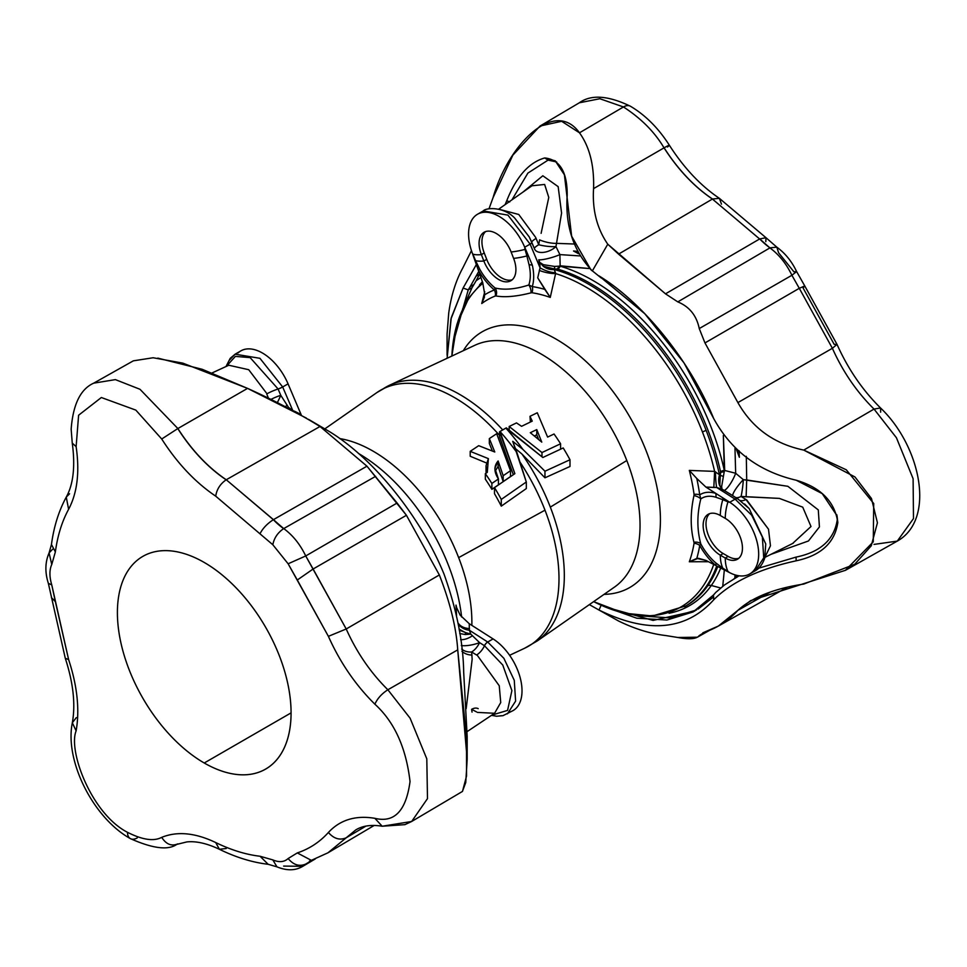 <?xml version="1.0" encoding="UTF-8"?>
<svg xmlns="http://www.w3.org/2000/svg" width="967" height="967" viewBox="0 0 967 967"><rect width="100%" height="100%" fill="white"/><g stroke="black" fill="none" stroke-linecap="round" stroke-linejoin="round"><path stroke-width="1.45" d="M664.124 147.806L664.039 147.854C678.024 169.636 694.149 186.704 712.425 199.057L712.51 199.009A118.373 68.343 60 0 1 664.124 147.806A118.373 68.343 -120 0 0 712.51 199.009L712.425 199.057C694.149 186.704 678.024 169.636 664.039 147.854C654.659 132.044 641.133 118.409 623.461 106.962A13.743 7.929 -60 0 1 630.424 106.237A13.743 7.929 120 0 0 623.461 106.962L599.842 98.731L579.342 102.78L599.842 98.731L623.461 106.962L579.487 132.805L623.461 106.962C641.133 118.409 654.659 132.044 664.039 147.854L593.569 188.613C594.306 165.49 589.616 146.887 579.487 132.805C554.587 98.066 508.437 143.974 493.073 197.594L512.848 155.155L540.045 126.036L561.634 121.298L579.487 132.805C589.616 146.887 594.306 165.49 593.569 188.613L664.124 147.806C669.587 144.724 670.699 144.458 667.484 147.008C670.699 144.458 669.587 144.724 664.124 147.806M769.901 247.903L769.986 247.854A56.545 32.648 60 0 1 759.711 238.922L769.901 247.903L677.807 301.885L665.501 293.835L607.772 244.204C596.941 228.43 592.215 209.899 593.569 188.613C592.215 209.899 596.941 228.43 607.772 244.204L592.324 270.953L590.777 269.575L571.642 236.19L564.414 174.822L555.251 160.836L544.759 157.947L548.047 160.123L527.873 173.117L511.978 199.806L527.873 173.117L548.047 160.123L556.666 161.972L548.047 160.123L544.759 157.947C528.985 162.383 516.318 176.635 506.756 200.725L509.73 201.934L506.756 200.725L505.112 204.629L506.756 200.725C516.318 176.635 528.985 162.383 544.759 157.947C559.869 159.615 567.339 172.078 567.194 195.322C565.115 225.988 573.491 251.19 592.324 270.953L607.772 244.204L618.542 254.128L712.425 199.057L618.542 254.128L665.501 293.835L759.627 238.97L712.425 199.057L759.627 238.97L665.501 293.835L677.807 301.885C689.459 306.708 696.603 315.605 699.25 328.562C696.603 315.605 689.459 306.708 677.807 301.885L769.901 247.903C778.979 254.539 786.316 263.653 791.9 275.269L699.25 328.562L704.967 342.934L699.25 328.562L791.9 275.269C786.316 263.653 778.979 254.539 769.901 247.903L759.711 238.922A56.545 32.648 -120 0 0 769.986 247.854L769.901 247.903M137.29 837.869A13.743 7.929 -60 0 1 130.34 838.607A13.743 7.929 -60 0 1 127.487 832.309C91.478 813.791 67.932 750.755 76.127 730.871C79.802 709.742 77.3 685.966 68.609 659.542L65.297 658.309L68.609 659.542L55.361 601.619L51.432 597.606L55.361 601.619L51.759 584.902L48.35 583.343L51.759 584.902C49.329 576.695 49.329 569.889 51.759 564.498L55.361 551.939C57.573 535.67 61.985 521.467 68.609 509.307C77.3 492.916 79.802 472.041 76.127 446.657L78.605 415.23L101.342 397.522L135.827 410.117L161.719 439.006L177.868 428.538L139.997 389.29L115.387 379.62L93.702 383.162L115.387 379.62L139.997 389.29L177.868 428.538C191.853 450.332 207.978 467.399 226.254 479.753L226.254 479.753C207.978 467.399 191.853 450.332 177.868 428.538L177.783 428.586A118.373 68.343 -120 0 0 226.169 479.801C220.258 483.875 216.765 489.326 215.714 496.168C195.31 482.376 177.312 463.326 161.719 439.006L135.827 410.117L101.342 397.522L78.605 415.23L76.127 446.657C79.802 472.041 77.3 492.916 68.609 509.307C61.985 521.467 57.573 535.67 55.361 551.939L51.759 564.498C49.329 569.889 49.329 576.695 51.759 584.902L68.609 659.542C77.3 685.966 79.802 709.742 76.127 730.871L72.332 722.772L76.296 717.635M374.217 825.431L327.97 852.797L346.21 837.785L365.925 826.12L346.21 837.785L355.747 829.94L327.97 852.797L311.35 860.352L297.304 852.918L288.13 858.539C293.497 864.957 299.359 866.807 305.729 864.063L312.909 859.82L305.729 864.063C299.359 866.807 293.497 864.957 288.13 858.539C284.238 862.129 279.137 862.576 272.827 859.905L260.05 856.254C245.787 854.574 231.016 850.005 215.714 842.547C195.31 832.78 177.312 831.04 161.719 837.349C153.801 841.544 142.391 839.864 127.487 832.309A13.743 7.929 120 0 0 130.34 838.607C93.594 818.142 64.475 761.283 72.332 722.772L76.127 730.871C67.932 750.755 91.478 813.791 127.487 832.309C142.391 839.864 153.801 841.544 161.719 837.349C177.312 831.04 195.31 832.78 215.714 842.547C231.016 850.005 245.787 854.574 260.05 856.254L272.827 859.905C279.137 862.576 284.238 862.129 288.13 858.539L297.304 852.918C309.355 848.893 319.714 842.088 328.393 832.478C340.094 819.847 355.59 815.121 374.87 818.312C394.379 823.122 406.092 810.866 410.032 781.541C406.092 747.672 394.379 721.89 374.87 704.181C355.59 685.107 340.094 662.492 328.393 636.346L288.13 563.785L305.729 555.952C300.145 544.348 292.808 535.222 283.73 528.586L375.643 476.332L283.73 528.586C292.808 535.222 300.145 544.348 305.729 555.952L397.099 503.021L305.729 555.952L313.115 569.007L406.43 515.29L313.115 569.007L346.21 628.985L439.344 574.966L346.21 628.985C356.702 652.411 370.579 672.669 387.864 689.761L457.729 649.86L387.864 689.761L410.117 718.215L426.798 758.841L427.487 798.621L411.652 821.491L462.48 791.417L466.553 775.981L466.505 737.603L457.729 649.86C456.219 627.45 450.09 602.489 439.344 574.966L406.43 515.29L397.099 503.021L366.964 466.191L320.004 426.495L366.964 466.191L273.443 519.654L226.254 479.753L320.004 426.495L226.254 479.753L273.359 519.702A56.545 32.648 -120 0 0 283.645 528.635L273.443 519.654L366.964 466.191L406.43 515.29L439.344 574.966C450.09 602.489 456.219 627.45 457.729 649.86L467.17 759.397L465.756 782.557L462.383 791.477M226.254 848.494L219.388 849.28L215.714 842.547L219.388 849.28C206.938 843.381 196.071 840.927 186.8 841.931L176.768 844.396C168.173 850.489 152.701 848.555 130.34 838.607M219.388 849.28C235.924 857.378 252.182 862.383 268.173 864.293L260.05 856.254L268.173 864.293L276.949 866.843L272.827 859.905L276.949 866.843C286.873 870.904 295.491 870.723 302.792 866.323L283.645 866.081M669.079 613.247A193.219 111.556 -120 0 0 711.313 585.482A5.403 4.255 35.1 0 0 707.651 585.833A191.635 110.637 60 0 1 686.111 605.801A191.635 110.637 -120 0 0 707.651 585.833A191.635 110.637 -120 0 0 717.768 566.517A191.635 110.637 60 0 1 707.651 585.833L706.091 586.727L707.651 585.833A5.403 4.255 -144.9 0 1 711.313 585.482L720.608 587.972L711.313 585.482A193.219 111.556 60 0 1 669.079 613.247M716.74 565.985A191.635 110.637 60 0 1 706.091 586.727A191.635 110.637 60 0 1 684.551 606.708A191.635 110.637 -120 0 0 706.091 586.727A191.635 110.637 -120 0 0 716.74 565.985M482.4 281.796A193.219 111.556 -120 0 0 479.523 284.902A193.219 111.556 60 0 1 482.4 281.796M484.805 294.717L481.747 303.529A172.718 99.722 60 0 1 495.285 296.011A8.099 6.588 68.6 0 0 494.367 289.955A178.448 103.034 -120 0 0 484.805 294.717L482.738 282.751L478.242 269.95L482.738 282.751L484.805 294.717A178.448 103.034 60 0 1 494.367 289.955A45.376 26.194 60 0 1 478.242 269.95L471.908 251.952A43.189 24.937 60 0 1 477.517 214.251A43.189 24.937 60 0 1 524.718 247.226L530.109 244.119L540.057 267.799L530.109 244.119L524.718 247.226L532.321 265.127A45.376 26.194 60 0 1 532.285 286.57A178.448 103.034 60 0 1 544.759 289.363L537.712 277.831L540.057 267.799L538.776 259.772A13.49 2.176 163.9 0 0 559.893 254.599L555.965 246.597A13.49 7.676 -24.6 0 1 543.744 252.339A13.49 7.676 -24.6 0 1 534.678 249.244A13.49 7.676 155.4 0 0 543.744 252.339A13.49 7.676 155.4 0 0 555.965 246.597A13.49 2.72 7 0 1 538.728 244.724A13.49 2.72 -173 0 0 555.965 246.597L556.521 243.358A13.49 3.699 13.1 0 1 539.586 239.864L538.728 244.724A13.49 2.538 -22.7 0 0 534.425 248.628A13.49 2.538 157.3 0 1 538.728 244.724L535.621 237.338L538.728 244.724L539.586 239.864A13.49 3.699 -166.9 0 0 556.521 243.358L574.168 244.01L556.521 243.358L561.585 213.066L558.152 186.631L542.825 175.776L522.845 192.179L542.825 175.776L558.152 186.631L561.585 213.066L555.965 246.597L559.893 254.599L579.813 255.917L559.893 254.599L560.147 265.78L589.725 268.584L560.147 266.179A5.403 3.771 -73.8 0 1 557.717 269.152L554.248 269.515A191.635 110.637 60 0 1 706.091 430.255A191.635 110.637 60 0 1 719.46 475.051A191.635 110.637 -120 0 0 706.091 430.255A5.403 1.136 158.8 0 1 702.417 431.911A190.052 109.73 60 0 1 714.613 471.388L720.294 475.329L720.5 471.642A5.403 2.127 167.7 0 1 724.271 470.349L723.352 435.428L724.706 470.482L735.669 473.262L734.98 448.265L735.669 473.262L743.333 479.68L787.863 486.304L818.287 509.911L819.424 526.918L808.448 540.976L770.917 554.357L808.448 540.976L819.424 526.918L818.287 509.911L787.863 486.304L746.705 479.958L746.306 456.351L746.705 479.958L743.333 479.68L735.669 473.262L724.271 470.349A193.219 111.556 -120 0 0 560.147 266.179A193.219 111.556 60 0 1 724.271 470.349A5.403 2.127 -12.3 0 0 720.5 471.642A191.635 110.637 -120 0 0 557.717 269.152A191.635 110.637 60 0 1 720.5 471.642L720.633 472.525A5.403 1.68 174.6 0 1 724.21 471.763L724.271 470.349L724.21 471.763A5.403 1.68 -5.4 0 0 720.633 472.525L720.294 475.329L714.613 471.388A190.052 109.73 -120 0 0 702.417 431.911A190.052 109.73 -120 0 0 555.602 273.576L550.259 297.413A172.718 99.722 -120 0 0 531.983 292.735L530.992 292.844C516.716 296.506 505.052 297.546 495.986 295.975L495.285 296.011A172.718 99.722 -120 0 0 481.747 303.529L484.757 291.708L481.747 303.529L484.479 296.966M720.717 568.04A193.219 111.556 60 0 1 711.313 585.482A193.219 111.556 -120 0 0 720.717 568.04M722.748 586.268L724.331 569.901L722.748 586.268M502.635 429.832A147.83 85.35 -120 0 0 389.616 385.204A147.83 85.35 -120 0 0 383.258 388.782A147.83 85.35 60 0 1 389.616 385.204A147.83 85.35 60 0 1 502.635 429.832M324.912 428.828L376.985 392.505A147.83 85.35 60 0 1 499.504 435.343A147.83 85.35 -120 0 0 376.985 392.505L389.616 385.204L474.857 345.279A139.78 80.708 60 0 1 626.797 460.534L550.32 507.107A147.83 85.35 60 0 1 537.265 640.952A147.83 85.35 -120 0 0 550.32 507.107L626.797 460.534A139.78 80.708 -120 0 0 474.857 345.279M458.648 557.621A139.78 80.708 60 0 1 471.848 625.371A139.78 80.708 -120 0 0 458.648 557.621L544.989 510.177A147.83 85.35 -120 0 0 520.391 462.649A147.83 85.35 60 0 1 544.989 510.177L458.648 557.621A139.78 80.708 -120 0 0 339.768 438.583A139.78 80.708 60 0 1 458.648 557.621M526.314 488.577L501.281 506.14A144.699 83.549 -120 0 0 494.5 493.714A144.699 83.549 60 0 1 501.281 506.14L526.314 488.577L526.314 481.989L501.281 499.419L501.281 506.14L501.281 499.419A150.115 86.667 -120 0 0 494.5 487.622L494.5 493.714L494.5 487.622L514.867 473.649L499.504 431.814L499.504 436.709L513.344 474.688L499.504 436.709L499.504 431.814L505.85 428.103L542.825 457.5L563.205 447.963A150.115 86.667 60 0 1 569.998 459.748L544.965 471.219L544.965 477.807L521.938 454.019A147.83 85.35 60 0 1 550.32 507.107A147.83 85.35 -120 0 0 521.938 454.019L515.532 448.664L521.938 454.019L544.965 477.807L569.998 466.469L544.965 477.807L544.965 471.219L522.857 449.365L512.74 441.339L526.314 481.989L526.314 488.577M614.468 587.102A139.78 80.708 -120 0 0 626.797 460.534A139.78 80.708 60 0 1 614.468 587.102L537.265 640.952L524.634 648.241A147.83 85.35 -120 0 0 544.989 510.177A147.83 85.35 60 0 1 524.634 648.241L509.609 655.288M491.877 489.338A144.699 83.549 -120 0 0 485.337 479.197A144.699 83.549 60 0 1 491.877 489.338L491.877 483.44A150.115 86.667 -120 0 0 485.337 473.673L485.337 479.197L485.337 473.673L487.295 472.343L486.026 465.78L488.383 458.636L470.204 451.347L470.204 456.255L486.328 462.915L470.204 456.255L470.204 451.347L478.701 445.678L494.778 452L489.338 438.583L489.338 443.478L492.384 450.973L489.338 443.478L489.338 438.583L496.675 433.7L510.491 470.711L510.491 476.562L503.166 481.59L498.126 466.372L495.189 471.171L498.126 466.372L503.166 481.59L510.491 476.562L510.491 470.711L503.166 475.728L503.166 481.59L503.166 475.728L498.126 460.969L498.126 466.372L498.126 460.969L494.899 468.306L498.428 478.967L498.428 484.842L491.877 489.338L498.428 484.842L498.428 478.967L491.877 483.44L491.877 489.338M486.147 473.117L486.026 471.098L486.147 473.117M530.375 422.035L530.001 416.318L537.277 412.764L547.612 437.084L554.043 434.002A150.115 86.667 60 0 1 560.594 443.768L541.979 452.544L509.174 426.483L516.499 422.905L521.564 426.314L532.225 421.141L530.001 416.318L530.375 422.035M463.689 672.21L467.17 736.528L463.689 672.21C463.229 642.293 456.702 609.645 444.083 574.253C456.702 609.645 463.229 642.293 463.689 672.21M329.384 431.572C373.818 458.6 420.826 517.091 444.083 574.253C420.826 517.091 373.818 458.6 329.384 431.572L308.533 419.352M157.814 358.116L202.176 369.285L247.552 388.383L306.479 418.155M411.652 821.491L382.195 826.229L374.87 818.312L382.195 826.229L404.907 824.646L411.652 821.491L427.487 798.621L426.798 758.841L410.117 718.215L387.864 689.761C370.579 672.669 356.702 652.411 346.21 628.985L305.729 555.952L288.13 563.785L272.827 544.747L215.714 496.168L272.827 544.747L288.13 563.785L297.304 580.007L313.115 569.007L297.304 580.007L328.393 636.346L346.21 628.985L328.393 636.346C340.094 662.492 355.59 685.107 374.87 704.181C377.432 698.5 381.772 693.702 387.864 689.761C381.772 693.702 377.432 698.5 374.87 704.181C394.379 721.89 406.092 747.672 410.032 781.541C406.092 810.866 394.379 823.122 374.87 818.312C355.59 815.121 340.094 819.847 328.393 832.478C319.714 842.088 309.355 848.893 297.304 852.918L311.35 860.352L327.97 852.797M204.242 762.999A122.809 70.905 60 0 1 129.034 569.176A122.809 70.905 60 0 1 279.439 656.013A122.809 70.905 60 0 1 204.242 762.999A122.809 70.905 -120 0 0 265.647 769.091A122.809 70.905 -120 0 0 265.647 627.281A122.809 70.905 -120 0 0 142.838 556.376A122.809 70.905 -120 0 0 124.006 654.78A122.809 70.905 -120 0 0 204.242 762.999L291.079 712.872L204.242 762.999M283.73 528.586L283.645 528.635C277.71 532.696 274.096 538.063 272.827 544.747C274.096 538.063 277.71 532.696 283.645 528.635A56.545 32.648 60 0 1 273.359 519.702C267.267 523.63 262.831 528.272 260.05 533.651C262.831 528.272 267.267 523.63 273.359 519.702L283.73 528.586M346.21 837.785C339.828 840.541 333.893 838.764 328.393 832.478C333.893 838.764 339.828 840.541 346.21 837.785M161.719 837.349C166.155 844.312 171.51 846.5 177.783 843.889C171.51 846.5 166.155 844.312 161.719 837.349M72.332 722.772C75.631 704.411 73.299 682.92 65.297 658.309L48.35 583.343C44.845 572.319 45.086 562.19 49.087 552.943L51.759 564.498L49.087 552.943L52.569 549.28M320.004 426.495C297.485 412.655 273.335 399.951 247.552 388.383L177.868 428.538L247.552 388.383L182.799 363.121L153.124 357.754L133.349 360.836L93.702 383.162C80.527 389.036 73.008 404.399 71.159 429.239L72.259 443.104L76.127 446.657L72.259 443.104C75.378 466.239 73.383 484.237 66.264 497.111L69.564 493.786M55.361 551.939L51.456 544.494L55.361 551.939M68.609 509.307L66.264 497.111L68.609 509.307M226.169 479.801A118.373 68.343 60 0 1 177.783 428.586L161.719 439.006C177.312 463.326 195.31 482.376 215.714 496.168C216.765 489.326 220.258 483.875 226.169 479.801M468.246 289.882L452.979 343.551L468.246 289.882L463.096 288.045L450.948 319.05L447.105 358.286L451.251 317.78L463.096 288.045L476.344 264.559L463.096 288.045L468.246 289.882L472.041 287.695L468.246 289.882L470.143 286.691L473.939 284.503L476.127 280.72L479.572 274.132L476.187 276.091L479.644 273.975L476.127 280.72L480.877 277.469L476.127 280.72L472.041 287.695L473.939 284.503L470.143 286.691L478.75 271.425M639.61 615.798L669.998 617.913L696.458 610.008L669.998 617.913L639.61 615.798M698.126 609.077L713.586 596.965M734.847 577.734L735.065 574.906L734.847 577.734L736.927 575.401L734.847 577.734M463.338 350.67A147.625 85.229 60 0 1 629.843 417.007A147.625 85.229 60 0 1 604.037 594.367A147.625 85.229 -120 0 0 629.843 417.007A147.625 85.229 -120 0 0 463.338 350.67M593.641 601.619A190.052 109.73 -120 0 0 713.719 564.414A190.052 109.73 60 0 1 593.641 601.619M708.485 561.718L689.326 561.767A172.718 99.722 -120 0 0 694.064 543.285L693.955 542.257C690.293 527.97 690.293 512.413 693.955 495.575L694.064 494.355A172.718 99.722 -120 0 0 689.326 470.409L714.613 471.388L689.326 470.409L696.796 478.496A178.448 103.034 60 0 1 699.721 494.874A45.376 26.194 60 0 1 715.81 493.388L705.91 487.078L696.796 478.496L705.91 487.078L729.734 502.272L735.125 499.165L716.644 487.477L705.91 487.078L713.815 487.465L714.613 471.388L713.815 487.465L716.644 487.477L735.125 499.165L729.734 502.272A43.189 24.937 60 0 1 756.653 540.384A43.189 24.937 60 0 1 749.739 573.963A43.189 24.937 60 0 1 729.734 572.694L715.81 565.502A45.376 26.194 60 0 1 699.721 545.436A178.448 103.034 60 0 1 696.796 558.43L705.91 560.389L715.81 565.502L705.91 560.389L698.355 558.273L689.326 561.767L708.485 561.718M482.908 283.258A190.052 109.73 -120 0 0 451.855 356.049A190.052 109.73 60 0 1 482.908 283.258M702.417 431.911A5.403 1.136 -21.2 0 0 706.091 430.255A191.635 110.637 -120 0 0 554.248 269.515L555.602 273.576A190.052 109.73 60 0 1 702.417 431.911M541.109 233.337L548.773 197.425L544.639 184.455L531.947 185.785L544.639 184.455L548.773 197.425L541.109 233.337M534.691 249.268L531.874 242.56A5.403 0.907 157.2 0 1 531.886 242.584A5.403 0.907 157.2 0 1 530.109 244.119L507.941 215.121L483.246 210.939L507.941 215.121L530.073 244.047A5.403 0.894 -22.8 0 0 531.862 242.512A5.403 0.894 -22.8 0 0 531.85 242.487L529.179 236.83L514.698 218.059L529.263 236.975L531.85 242.487A5.403 0.894 157.2 0 1 531.862 242.512A5.403 0.894 157.2 0 1 530.073 244.047L530.109 244.119A5.403 0.907 -22.8 0 0 531.886 242.584A5.403 0.907 -22.8 0 0 531.874 242.56L531.85 242.487M495.104 287.997C504.496 290.221 515.737 289.218 528.828 284.987A41.376 23.885 -120 0 0 529.07 264.813L526.894 255.965A46.114 9.743 158.8 0 1 513.61 258.37A24.296 14.021 60 0 1 507.324 281.832A24.296 14.021 60 0 1 483.851 261.017A46.114 9.743 158.8 0 1 475.534 260.558L479.753 269.225A41.376 23.885 -120 0 0 495.104 287.997A8.099 7.156 -76.2 0 1 495.986 295.975C505.052 297.546 516.716 296.506 530.992 292.844A8.099 5.222 73.5 0 0 528.828 284.987C515.737 289.218 504.496 290.221 495.104 287.997A41.376 23.885 60 0 1 479.753 269.225L475.534 260.558A46.114 9.743 -21.2 0 0 483.851 261.017L486.715 259.374L484.237 252.979L481.373 254.623L483.851 261.017L481.373 254.623A46.114 9.743 158.8 0 1 472.839 254.079L475.534 260.558L472.839 254.079A46.114 9.743 -21.2 0 0 481.373 254.623A24.296 14.021 60 0 1 487.658 231.161A24.296 14.021 60 0 1 511.12 251.976L513.61 258.37L511.12 251.976A46.114 9.743 -21.2 0 0 525.033 249.413A46.114 9.743 158.8 0 1 511.12 251.976A24.296 14.021 -120 0 0 484.104 232.261A24.296 14.021 -120 0 0 481.373 254.623L484.237 252.979A24.296 14.021 60 0 1 485.615 231.584A24.296 14.021 -120 0 0 484.237 252.979L486.715 259.374L483.851 261.017A24.296 14.021 -120 0 0 510.878 280.732A24.296 14.021 -120 0 0 513.61 258.37A46.114 9.743 -21.2 0 0 526.894 255.965L524.718 247.226A43.189 24.937 -120 0 0 483.838 212.293A43.189 24.937 -120 0 0 471.908 251.952L474.93 260.546A10.794 1.535 157.8 0 1 475.534 260.558A10.794 1.535 -22.2 0 0 474.93 260.546L478.242 269.95L479.753 269.225L478.242 269.95A45.376 26.194 -120 0 0 494.367 289.955L495.104 287.997L494.367 289.955A8.099 6.588 -111.4 0 1 495.285 296.011L495.986 295.975A8.099 7.156 103.8 0 0 495.104 287.997M512.22 279.753A24.296 14.021 60 0 1 486.715 259.374A24.296 14.021 -120 0 0 512.22 279.753M578.556 253.705L573.528 250.997L578.024 252.713L573.528 250.997L578.556 253.705M536.081 238.426A13.49 2.538 -22.8 0 0 531.814 242.427A13.49 2.538 157.2 0 1 536.081 238.426M535.621 237.338L518.759 214.481L499.141 209.283M558.95 266.179A5.403 3.3 -80.2 0 1 557.016 268.995L557.717 269.152A5.403 3.771 106.2 0 0 560.147 266.179L558.95 266.179L560.147 265.78A13.49 6.104 -1.5 0 1 558.95 266.179L554.55 266.409A5.403 0.919 -97.1 0 1 554.417 268.971L557.016 268.995A5.403 3.3 99.8 0 0 558.95 266.179A13.49 6.104 178.5 0 0 560.147 265.78L559.893 254.599A13.49 2.176 -16.1 0 1 538.776 259.772L539.719 262.371L543.333 264.692L554.55 266.409L558.95 266.179M543.224 266.215L554.417 268.971A5.403 0.919 82.9 0 0 554.55 266.409L543.333 264.692A5.403 2.333 -58.2 0 0 543.224 266.215A5.403 2.333 121.8 0 1 543.333 264.692L539.719 262.371L543.224 266.215A13.49 12.003 -162.6 0 0 554.248 269.515L543.224 266.215L539.719 262.371L540.057 267.799L537.712 277.831L550.259 297.413L555.602 273.576A13.49 3.663 12.2 0 1 539.32 270.385A13.49 3.663 -167.8 0 0 555.602 273.576L555.517 272.754A13.49 4.69 19.7 0 1 540.057 267.799A13.49 4.69 -160.3 0 0 555.517 272.754L554.248 269.515A13.49 12.003 17.4 0 1 543.224 266.215M544.759 289.363A178.448 103.034 -120 0 0 532.285 286.57A8.099 5.995 -81.1 0 1 531.983 292.735A172.718 99.722 60 0 1 550.259 297.413L544.759 289.363M528.828 284.987A8.099 5.222 -106.5 0 1 530.992 292.844L531.983 292.735A8.099 5.995 98.9 0 0 532.285 286.57L528.828 284.987L532.285 286.57A45.376 26.194 -120 0 0 532.321 265.127A10.794 4.182 -12.7 0 0 529.07 264.813A41.376 23.885 60 0 1 528.828 284.987M526.894 255.965L529.07 264.813A10.794 4.182 167.3 0 1 532.321 265.127L528.345 255.772A10.794 2.671 -17.5 0 0 526.894 255.965A10.794 2.671 162.5 0 1 528.345 255.772L525.673 249.45A10.794 3.638 -6.9 0 0 525.033 249.413L526.894 255.965M524.73 247.334L525.033 249.413A10.794 3.638 173.1 0 1 525.673 249.45L524.73 247.334M758.793 568.161L796.01 557.113C820.403 552.121 834.146 539.719 837.253 519.895C834.146 539.719 820.403 552.121 796.01 557.113L796.204 560.8C820.898 555.542 834.775 542.789 837.833 522.531L837.035 515.774L822.228 493.629L796.204 480.224C758.998 471.545 731.499 450.997 713.706 418.59C731.499 450.997 758.998 471.545 796.204 480.224C820.898 487.513 834.775 501.619 837.833 522.531C834.775 542.789 820.898 555.542 796.204 560.8L796.01 557.113L758.793 568.161M753.088 497.05L741.06 496.434L746.778 500.024L768.511 529.215L770.457 545.787L765.042 556.98L770.457 545.787L768.511 529.215L745.944 499.492A13.49 7.579 -57.9 0 1 740.299 500.555A13.49 7.579 122.1 0 0 745.944 499.492L741.06 496.434A13.49 7.567 -57.9 0 1 735.754 497.582A13.49 7.567 122.1 0 0 741.06 496.434A13.49 1.33 96.4 0 0 743.333 479.68A13.49 2.538 -50.7 0 0 732.732 495.672A13.49 2.538 129.3 0 1 743.333 479.68A13.49 1.33 -83.6 0 1 741.06 496.434L746.125 496.808L746.705 479.958L746.125 496.808L779.342 498.392L802.731 507.155L810.999 526.519L792.602 543.502L810.999 526.507L802.731 507.155L779.329 498.392L753.088 497.05M744.59 504L749.207 508.582L765.743 543.925L764.752 558.044C762.588 564.208 759.458 568.439 755.36 570.711L763.737 557.862L762.371 537.096L751.697 515.218L735.125 499.165A5.403 2.937 -57.7 0 1 737.809 498.887A5.403 2.937 122.3 0 0 737.809 498.887A5.403 2.937 122.3 0 0 735.125 499.165L735.186 499.202A5.403 2.925 -57.7 0 1 737.857 498.924A5.403 2.925 -57.7 0 1 738.232 499.238A5.403 2.925 122.3 0 0 737.857 498.924A5.403 2.925 122.3 0 0 735.186 499.202L751.697 515.218L762.371 537.108L763.737 557.862L755.36 570.711L749.739 573.963M700.797 498.924C696.905 514.553 696.905 529.541 700.797 543.889A41.376 23.885 -120 0 0 715.918 563.012L722.796 568.161A46.114 26.617 -60 0 1 720.318 555.179A24.296 14.021 60 0 1 703.142 525.432A24.296 14.021 60 0 1 720.318 515.52A46.114 26.617 -60 0 1 722.796 499.673L715.918 497.256A41.376 23.885 -120 0 0 700.797 498.924A8.099 3.783 14.4 0 0 693.955 495.575C690.293 512.413 690.293 527.97 693.955 542.257A8.099 5.282 163.2 0 1 700.797 543.889C696.905 529.541 696.905 514.553 700.797 498.924A41.376 23.885 60 0 1 715.918 497.256L722.796 499.673A46.114 26.617 120 0 0 720.318 515.52L725.274 518.385L720.318 515.52A24.296 14.021 -120 0 0 708.17 514.311A24.296 14.021 -120 0 0 704.447 533.772A24.296 14.021 -120 0 0 720.318 555.179L723.183 553.535A24.296 14.021 60 0 1 707.723 533.433A24.296 14.021 60 0 1 709.681 513.634A24.296 14.021 -120 0 0 707.723 533.433A24.296 14.021 -120 0 0 723.183 553.535L720.318 555.179L725.274 558.044L728.139 556.4L723.183 553.535L728.139 556.4L725.274 558.044L720.318 555.179A46.114 26.617 120 0 0 722.796 568.161L727.958 571.461A46.114 26.617 -60 0 1 725.274 558.044A46.114 26.617 120 0 0 727.958 571.461L729.734 572.694A43.189 24.937 -120 0 0 758.672 554.188A43.189 24.937 -120 0 0 729.734 502.272L722.796 499.673L727.958 501.861A46.114 26.617 120 0 0 725.274 518.385A46.114 26.617 -60 0 1 727.958 501.861L729.734 502.272L728.006 501.16A10.794 6.878 -79 0 1 727.958 501.861A10.794 6.878 101 0 0 728.006 501.16L723.086 498.029A10.794 6.467 -64.8 0 1 722.796 499.673A10.794 6.467 115.2 0 0 723.086 498.029L715.81 493.388A10.794 7.494 -73.1 0 1 715.918 497.256A10.794 7.494 106.9 0 0 715.81 493.388A45.376 26.194 -120 0 0 699.721 494.874A178.448 103.034 -120 0 0 696.796 478.496L689.326 470.409A172.718 99.722 60 0 1 694.064 494.355A8.099 3.795 172 0 1 699.721 494.874L700.797 498.924L699.721 494.874A8.099 3.795 -8 0 0 694.064 494.355L693.955 495.575A8.099 3.783 -165.6 0 1 700.797 498.924M725.274 518.385A24.296 14.021 60 0 1 742.451 548.132A24.296 14.021 60 0 1 725.274 558.044A24.296 14.021 -120 0 0 737.422 559.252A24.296 14.021 -120 0 0 741.145 539.791A24.296 14.021 -120 0 0 725.274 518.385M738.776 558.273A24.296 14.021 60 0 1 728.139 556.4A24.296 14.021 -120 0 0 738.776 558.273M739.102 575.8L724.476 584.962L715.846 592.36L713.501 594.983L713.706 599.806C731.499 581.965 758.998 568.971 796.204 560.8C758.998 568.971 731.499 581.965 713.706 599.806L713.501 594.983L693.146 611.93L666.928 620.028L636.721 618.191L605.016 606.901L653.1 620.403L694.572 611.132L713.501 594.983M739.078 450.743L739.356 457.282L736.516 449.655L739.356 457.282L739.078 450.743M724.138 490.378L716.644 487.477A13.49 1.535 87.6 0 1 715.507 471.775A13.49 1.535 -92.4 0 0 716.644 487.477L721.986 489.109L719.811 485.881A13.49 9.501 108.8 0 1 719.46 475.051A13.49 9.501 -71.2 0 0 719.811 485.881L720.294 475.329L719.811 485.881L721.986 489.109L721.648 486.522A5.403 4.013 -12.1 0 1 719.811 485.881A5.403 4.013 167.9 0 0 721.648 486.522L723.389 476.441L720.294 475.329L723.389 476.441L724.21 471.763A13.49 1.596 108.3 0 1 724.706 470.482A13.49 1.596 -71.7 0 0 724.21 471.763L721.648 486.522L721.986 489.109L724.138 490.378A13.49 3.094 118.2 0 0 735.669 473.262A13.49 3.094 -61.8 0 1 724.138 490.378L731.185 494.693L724.138 490.378M765.731 543.913L749.207 508.582L737.857 498.924L730.085 493.992M696.796 558.43A178.448 103.034 -120 0 0 699.721 545.436A8.099 5.415 9.5 0 0 694.064 543.285A172.718 99.722 60 0 1 689.326 561.767L696.796 558.43M700.797 543.889A8.099 5.282 -16.8 0 0 693.955 542.257L694.064 543.285A8.099 5.415 -170.5 0 1 699.721 545.436L700.797 543.889L699.721 545.436A45.376 26.194 -120 0 0 715.81 565.502A10.794 4.63 130.4 0 0 715.918 563.012A41.376 23.885 60 0 1 700.797 543.889M722.796 568.161L715.918 563.012A10.794 4.63 -49.6 0 1 715.81 565.502L723.086 569.261A10.794 5.633 121.9 0 0 722.796 568.161A10.794 5.633 -58.1 0 1 723.086 569.261L728.006 571.799A10.794 3.795 126.1 0 0 727.958 571.461L722.796 568.161M729.662 572.645L727.958 571.461A10.794 3.795 -53.9 0 1 728.006 571.799L729.662 572.645M461.622 617.006A147.625 85.229 -120 0 0 358.406 453.402A147.625 85.229 60 0 1 461.622 617.006M456.557 615.375L456.013 605.112A172.718 99.722 60 0 1 456.847 608.509A172.718 99.722 -120 0 0 456.013 605.112L456.557 615.375M238.172 352.87A43.189 24.937 60 0 1 288.057 383.863L301.402 415.278L288.057 383.863L282.678 386.969L292.796 410.564L301.051 414.468L294.995 411.446A13.49 7.011 -63.5 0 0 294.923 411.749A13.49 7.011 116.5 0 1 294.995 411.446L292.796 410.564L282.678 386.969L288.057 383.863A43.189 24.937 -120 0 0 240.856 350.888L235.126 354.188L259.942 358.31L282.678 386.969L259.942 358.31L235.126 354.188L230.219 358.334L226 366.529M266.288 392.832L248.712 369.708L228.804 365.236L248.712 369.708L266.288 392.832M268.548 398.44L266.723 393.932L268.548 398.44M229.348 360.232L235.126 354.188M270.736 399.504A13.49 2.417 157.9 0 1 280.768 395.31L278.097 388.988A13.49 2.417 -22.1 0 0 266.723 393.932A13.49 2.417 157.9 0 1 278.097 388.988L250.163 357.633L235.392 356.388L226.29 366.396L235.392 356.388L250.163 357.633L278.097 388.988A5.403 0.931 -23.3 0 0 282.642 386.897A5.403 0.931 156.7 0 1 278.097 388.988L278.121 389.06A5.403 0.931 -23.2 0 0 282.678 386.969A5.403 0.931 156.8 0 1 278.121 389.06L280.768 395.31L288.529 407.397L292.796 410.564A13.49 7.531 -73 0 0 292.783 410.612A13.49 7.531 107 0 1 292.796 410.564L288.529 407.397L280.768 395.31A13.49 2.417 -22.1 0 0 270.736 399.504M277.287 402.719A13.49 1.571 115.5 0 0 280.768 395.31A13.49 1.571 -64.5 0 1 277.287 402.719M285.362 406.769A13.49 2.285 136.5 0 1 287.114 405.064A13.49 2.285 -43.5 0 0 285.362 406.769M288.214 408.231L288.529 407.397L288.214 408.231M288.577 408.425L288.529 407.397L288.577 408.425M460.135 615.133L469.249 623.715L479.148 630.025L469.249 623.715L469.37 630.23L487.694 642.015L493.073 638.909L479.148 630.025L493.073 638.909L487.743 642.052L469.37 630.23L470.796 634.134L479.572 642.62A13.49 7.458 -58.7 0 1 471.63 651.988L472.162 659.24L466.179 708.63L472.162 659.24L471.63 651.988L476.586 655.01L471.63 651.988A13.49 7.458 121.3 0 0 479.572 642.62L484.431 645.702L479.572 642.62L470.796 634.134L469.37 630.23L469.249 623.715L460.135 615.133L456.509 607.324M477.444 655.529L499.238 685.748L500.737 702.538L494.572 713.283L500.737 702.538L499.238 685.76L477.444 655.529M477.444 712.401L494.572 713.283L467.242 731.523M491.478 715.338L496.603 716.233L502.973 715.677L513.066 710.6A43.189 24.937 -120 0 0 519.992 677.021A43.189 24.937 -120 0 0 493.073 638.909A43.189 24.937 60 0 1 520.645 679.596A43.189 24.937 60 0 1 510.044 711.905M501.595 715.713L500.29 715.81M476.586 711.942L471.63 709.331A13.49 8.002 -62.1 0 1 478.194 708.654M491.828 715.109L507.566 710.407L511.894 690.595L502.755 665.03L484.479 645.738A13.49 7.458 -58.7 0 1 476.586 655.01A13.49 7.458 121.3 0 0 484.479 645.738L484.431 645.702A5.403 2.961 -57.2 0 1 487.694 642.015A5.403 2.961 122.8 0 0 484.431 645.702L484.479 645.738A5.403 2.961 -57.1 0 1 487.743 642.052A5.403 2.961 122.9 0 0 484.479 645.738L502.755 665.03L511.894 690.595L507.566 710.407L491.828 715.109M507.433 713.851L515.604 701.123L514.275 680.345L503.867 658.297L487.743 642.052M458.02 622.966A13.49 10.71 177.2 0 0 469.491 628.526A13.49 10.71 -2.8 0 1 458.02 622.966M458.201 623.981A13.49 10.685 -169 0 0 469.37 630.23A13.49 10.685 11 0 1 458.201 623.981M465.647 632.623L470.796 634.134L465.647 632.623A13.49 2.78 26.9 0 1 459.047 628.973A13.49 2.78 -153.1 0 0 465.647 632.623L465.272 634.533L470.796 634.134L465.272 634.533L465.647 632.623L459.216 630.049L465.647 632.623M459.736 633.53L465.272 634.533L459.736 633.53M460.582 639.634A13.49 7.555 146.9 0 0 472.488 635.67A13.49 7.555 -33.1 0 1 460.582 639.634M461.307 645.533A13.49 3.566 167.7 0 0 479.572 642.62A13.49 3.566 -12.3 0 1 461.307 645.533M461.706 649.075A13.49 10.637 166.5 0 0 471.63 651.988A13.49 10.637 -13.5 0 1 461.706 649.075M461.936 651.287A13.49 10.77 178.4 0 0 472.041 655.046A13.49 10.77 -1.6 0 1 461.936 651.287M471.63 709.331L472.041 712.111M462.564 309.174L472.041 287.695M645.098 313.985L599.008 275.897C643.442 302.925 690.462 361.416 713.706 418.59L684.007 362.903L644.457 313.32L599.008 275.897L645.098 313.985M590.777 269.575L601.256 278.012M577.323 251.335L573.528 250.997M589.35 604.617L599.008 610.044L601.256 605.004L599.008 610.044C647.842 633.941 686.074 630.52 713.706 599.806C686.074 630.52 647.842 633.941 599.008 610.044L618.542 620.995C634.751 628.901 650.404 633.736 665.501 635.512L677.807 637.483C689.459 639.646 696.603 639.006 699.25 635.573L704.967 631.983C717.732 627.728 728.707 620.512 737.894 610.334C752.253 597.304 774.204 588.54 803.758 584.068L854.695 564.281L871.267 545.799L877.432 522.784L871.485 498.525L854.973 476.961L803.758 450.09C774.204 443.865 752.253 428.03 737.894 402.598L704.967 342.934L737.894 402.598C752.253 428.03 774.204 443.865 803.758 450.09L846.294 469.805L873.709 503.517L873.261 541.846L845.4 570.325L750.646 600.64L737.894 610.334L770.01 592.239L737.894 610.334L718.348 626.072L702.852 632.817M836.733 514.589L837.253 519.895M734.4 578.629L737.096 577.13L737.761 575.583L737.096 577.13L733.651 579.052M737.507 450.513L739.356 457.282L737.507 450.513M493.073 197.594L489 208.799L493.073 197.594M448.712 313.199C451.057 295.975 455.735 280.926 462.746 268.04L471.461 250.646L462.746 268.04C455.735 280.926 451.057 295.975 448.712 313.199L447.08 334.038L447.08 355.252M447.322 345.69L447.552 351.045M796.627 271.57C791.804 261.404 785.204 253.269 776.827 247.153L769.986 247.854L776.827 247.153L778.592 252.75L793.895 271.787L796.627 271.57L791.9 275.269L796.627 271.57L804.762 285.942L799.286 288.311L791.9 275.269L799.286 288.311L704.967 342.934L799.286 288.311L804.762 285.942L803.081 287.997L834.17 344.337L837.023 344.397L832.382 348.289L799.286 288.311L832.382 348.289L737.894 402.598L832.382 348.289C842.873 371.727 856.75 391.986 874.035 409.077C856.75 391.986 842.873 371.727 832.382 348.289L837.023 344.397C848.035 368.995 862.54 390.185 880.538 407.965L874.035 409.077L880.538 407.965C920.463 445.86 936.274 519.279 897.279 541.109L913.489 518.578L913.102 478.701L896.433 437.761L874.035 409.077L803.758 450.09L874.035 409.077L896.433 437.761L913.102 478.701L913.489 518.578L897.279 541.109L874.035 544.397M699.25 635.573L706.635 631.403L697.412 637.205L677.807 637.483M880.538 407.965L880.647 412.184M776.827 247.153L765.997 237.725L759.711 238.922L765.997 237.725L765.816 241.641M765.997 237.725L719.375 198.332L712.51 199.009L719.375 198.332L721.479 204.158M719.375 198.332C700.724 185.773 684.056 168.089 669.369 145.255L667.484 147.008M554.853 270.168L553.898 269.539M665.501 635.512C650.404 633.736 634.751 628.901 618.542 620.995M509.174 429.735L509.174 426.483L509.174 429.735M541.979 456.642L541.979 452.544L541.979 456.642M560.594 449.184L560.594 443.768L560.594 449.184M534.413 435.936L536.758 434.812L536.758 429.59L530.315 432.708L541.774 442.124L536.758 429.59L536.758 434.812L538.595 439.393L536.758 434.812L534.413 435.936M547.612 437.084L537.277 412.764L530.001 416.318L532.225 421.141L521.564 426.314L516.499 422.905L509.174 426.483L541.979 452.544L560.594 443.768A150.115 86.667 -120 0 0 554.043 434.002L547.612 437.084M541.774 442.124L530.315 432.708L536.758 429.59L541.774 442.124M569.998 466.469L569.998 459.748L569.998 466.469M499.987 431.487L514.867 473.649L494.5 487.622A150.115 86.667 60 0 1 501.281 499.419L526.314 481.989L517.007 452.749A153.221 88.456 -120 0 0 499.987 431.487A153.221 88.456 60 0 1 517.007 452.749L512.74 441.339L522.857 449.365A153.221 88.456 -120 0 0 505.85 428.103L499.987 431.487M506.345 427.861L505.85 428.103A153.221 88.456 60 0 1 522.857 449.365L544.965 471.219L569.998 459.748A150.115 86.667 -120 0 0 563.205 447.963L542.825 457.5L506.345 427.861M491.877 483.44L498.428 478.967C493.883 472.017 493.786 466.021 498.126 460.969L503.166 475.728L510.491 470.711L496.675 433.7L489.338 438.583L494.778 452L478.701 445.678L470.204 451.347L488.383 458.636L487.295 472.343L485.337 473.673A150.115 86.667 60 0 1 491.877 483.44M540.045 126.036L579.342 102.78C591.042 94.319 608.074 95.479 630.424 106.237C645.46 115.158 658.454 128.164 669.369 145.255M467.17 759.397L467.17 736.528M302.792 866.323L315.266 858.95M309.416 861.234L311.35 860.352M355.747 829.94C362.552 825.733 371.364 824.488 382.195 826.229M49.087 552.943L51.456 544.494C53.838 526.737 58.769 510.951 66.264 497.111M451.855 356.049L456.968 324.187L468.814 297.909L482.533 282.159M498.67 209.162L531.91 185.821M514.698 218.059C503.408 206.334 485.93 207.603 483.246 210.939L477.517 214.251M531.318 241.266L531.898 242.632M534.63 249.123L529.191 236.818M593.641 601.631L623.788 613.126L652.471 616.015L686.111 605.801M764.945 557.355L793.278 543.164M228.804 365.236L212.051 372.96M897.279 541.109L845.412 570.337M787.041 587.392L718.348 626.072M697.425 637.193L709.971 630.133M804.762 285.942L837.023 344.397M486.026 471.134L486.026 465.78"/></g></svg>
